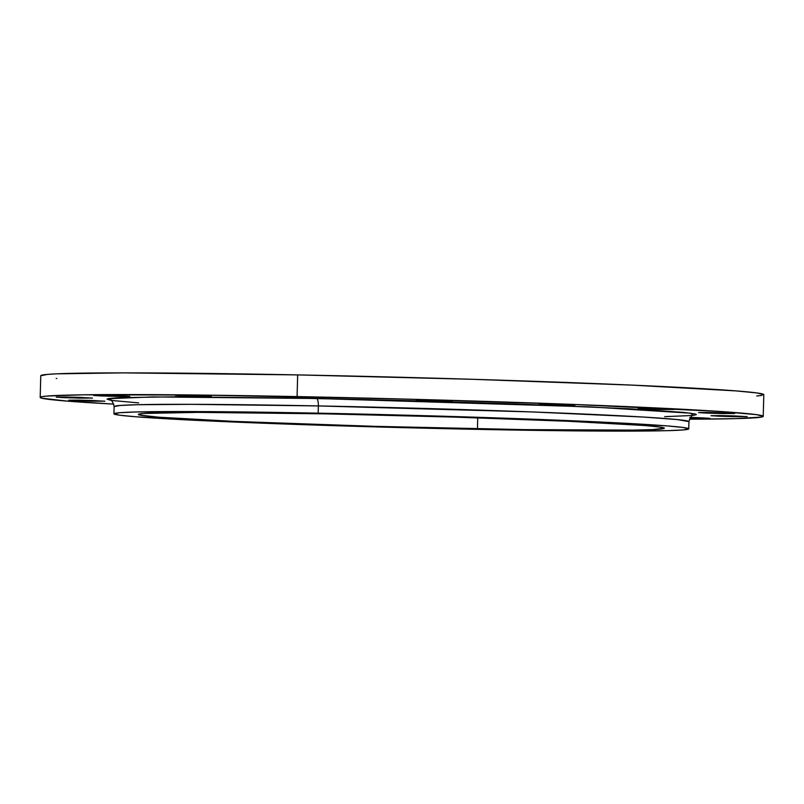 <?xml version="1.0" encoding="UTF-8"?>
<svg xmlns="http://www.w3.org/2000/svg" width="804" height="804" viewBox="0 0 804 804"><rect width="100%" height="100%" fill="white"/><g stroke="black" fill="none" stroke-linecap="round" stroke-linejoin="round"><path stroke-width="1.21" d="M690.455 417.427L709.781 418.331L696.937 418.371L696.957 417.618L689.953 417.417M723.851 415.638L747.157 416.633L734.313 416.673L734.333 415.919L720.575 415.588L711.088 415.718L720.545 416.281L747.067 416.663L734.343 415.919L734.313 416.673L718.304 416.191L711.007 415.678L723.851 415.638M711.389 412.532L734.695 413.517L721.851 413.557L721.871 412.804L708.113 412.472L698.626 412.532L708.083 413.166L734.605 413.547L721.881 412.804L721.851 413.557L705.842 413.075L698.545 412.573L711.389 412.532M650.979 408.472L674.285 409.467L661.441 409.507L661.461 408.754L661.441 409.507L673.511 409.326L647.702 408.422L640.265 408.764L661.441 409.507L645.431 409.025L638.135 408.522L650.979 408.472M551.835 404.1L575.141 405.095L562.297 405.136L562.318 404.382L562.297 405.136L574.368 404.955L548.559 404.05L539.755 404.281L562.297 405.136L546.288 404.653L538.981 404.141L551.835 404.1M429.034 400.07L452.34 401.065L439.497 401.106L439.517 400.352L425.758 400.02L416.271 400.08L425.728 400.714L452.25 401.095L439.527 400.352L439.497 401.106L423.487 400.623L416.191 400.111L429.034 400.07M301.279 397.005L324.585 397.99L311.741 398.03L311.761 397.276L298.003 396.945L288.515 397.005L295.028 397.518L324.494 398.03L311.771 397.276L311.741 398.03L295.731 397.548L288.435 397.045L301.279 397.005M188.015 395.357L211.321 396.342L198.477 396.382L198.498 395.628L184.739 395.297L175.262 395.357L181.764 395.869L211.231 396.382L198.508 395.628L198.477 396.382L182.468 395.9L175.171 395.397L188.015 395.357M106.49 395.387L129.796 396.372L116.952 396.412L116.972 395.658L103.213 395.327L93.736 395.387L103.193 396.02L129.715 396.412L116.992 395.658L116.952 396.412L100.942 395.93L93.646 395.427L106.49 395.387M69.124 397.086L92.43 398.07L79.586 398.111L79.606 397.357L65.848 397.025L56.36 397.086L62.873 397.598L92.339 398.111L79.616 397.357L79.586 398.111L63.576 397.628L56.27 397.126L69.124 397.086M81.586 400.201L104.892 401.186L92.048 401.226L92.068 400.472L78.31 400.141L68.832 400.201L75.335 400.714L104.801 401.226L92.078 400.472L92.048 401.226L76.038 400.744L68.742 400.241L81.586 400.201M693.49 415.286L693.49 415.286C692.204 414.623 690.686 416.743 688.927 421.628L677.39 419.567L643.552 417.055L532.168 411.939L318.354 405.93A7.236 2.1 91.1 0 0 316.444 398.493L590.327 406.874L690.877 413.216L693.048 415.457L664.647 416.663M688.747 428.864L688.927 421.628A287.5 6.271 -178.5 0 0 318.354 405.93A287.5 6.271 -178.5 0 0 114.118 406.583L113.937 413.809A287.5 6.271 1.5 0 1 318.163 413.155L318.354 405.93L318.163 413.155A287.5 6.271 1.5 0 1 688.747 428.864A287.5 6.271 1.5 0 1 484.51 429.507A287.5 6.271 1.5 0 1 113.937 413.809L119.505 412.733L135.906 411.98L198.297 411.588L291.601 412.663L401.598 415.075L511.565 418.432L604.749 422.231L666.968 425.889L683.269 427.497L688.747 428.864L683.169 429.939L666.767 430.683L604.377 431.085L511.083 429.999L401.075 427.597L291.108 424.241L197.925 420.442L135.705 416.773L119.404 415.176L113.937 413.809M325.218 413.849A263.089 5.739 1.5 0 1 664.345 428.22A263.089 5.739 1.5 0 1 477.455 428.813L477.737 417.849L477.455 428.813A263.089 5.739 1.5 0 1 138.338 414.452A263.089 5.739 1.5 0 1 325.218 413.849L198.186 412.372L143.434 413.457L138.338 414.442L139.574 415.035L158.257 417.165L234.306 421.396L375.317 426.361L525.102 429.637L633.17 430.11L652.948 429.587L664.345 428.22L659.33 426.974L644.416 425.507L568.368 421.276L452.883 417.055L325.218 413.849M297.661 374.905A361.639 7.879 -178.5 0 0 40.773 375.729L47.778 374.362L56.431 373.84L123.042 372.875L297.661 374.905L297.088 396.593L297.661 374.905L473.134 379.317L631.884 385.106L736.404 390.925L756.916 392.945L763.8 394.663A361.639 7.879 -178.5 0 0 297.661 374.905M113.746 404.111A361.639 7.879 1.5 0 1 40.2 397.407A361.639 7.879 1.5 0 1 297.088 396.593A361.639 7.879 1.5 0 1 763.227 416.341A361.639 7.879 1.5 0 1 689.44 419.185L735.59 418.643L761.458 417.075L763.227 416.341L756.353 414.623L720.706 411.517L572.428 404.392L402.05 399.005L201.141 395.065L83.043 394.814L47.215 396.05L41.969 396.684L40.2 397.407L41.908 398.221L67.596 401.146L113.746 404.111M56.762 378.463L56.24 378.413M762.031 395.387L756.785 396.01M696.937 418.371L709.701 418.291L696.967 417.618L696.937 418.371L689.922 418.201L696.937 418.371M692.968 415.467L696.354 414.593L694.957 413.929L683.742 412.402L629.643 408.774L514.721 403.899L401.99 400.462L289.209 397.99L174.126 396.834L119.846 397.628L108.53 398.563L107.083 399.156L110.409 400.221M138.64 402.884L112.711 400.563L107.836 398.724L152.549 396.925L316.444 398.493A7.236 2.1 -88.9 0 1 318.354 405.93L190.98 404.332L136.75 404.734L120.148 405.467L114.118 406.583C112.982 402.01 111.575 399.819 109.897 400M40.773 375.729L40.2 397.407M763.8 394.653L763.227 416.341"/></g></svg>
